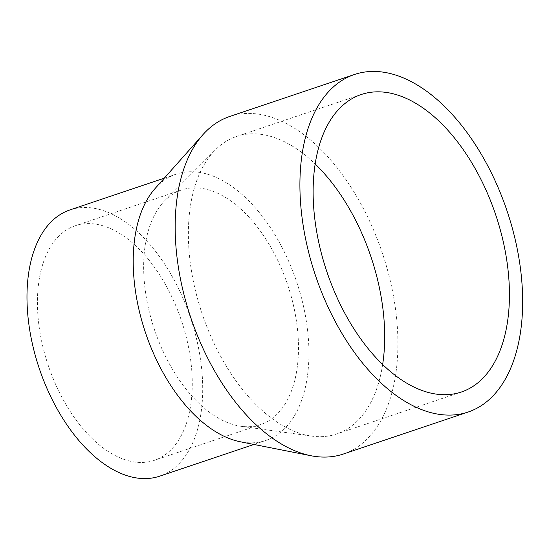 <?xml version="1.0" encoding="UTF-8"?>
<svg xmlns="http://www.w3.org/2000/svg" width="550" height="550" viewBox="0 0 550 550"><rect width="100%" height="100%" fill="white"/><g stroke="black" fill="none" stroke-linecap="round" stroke-linejoin="round"><path stroke-width="0.41" stroke-dasharray="2.75 2.06" d="M382.649 364.513A156.949 89.086 -108.6 0 1 336.6 434.005A156.949 89.086 -108.6 0 1 311.692 436.116A156.949 89.086 -108.6 0 1 273.371 419.513A156.949 89.086 -108.6 0 1 193.937 284.027A156.949 89.086 -108.6 0 1 215.353 149.875A156.949 89.086 -108.6 0 1 236.472 136.503A156.949 89.086 -108.6 0 1 315.171 164.003M229.728 116.469A178.083 101.083 -108.6 0 1 382.332 253.007A178.083 101.083 -108.6 0 1 343.337 454.032M155.1 188.506A140.491 79.743 -108.6 0 1 176.254 174.137A140.491 79.743 -108.6 0 1 296.649 281.847A140.491 79.743 -108.6 0 1 265.884 440.433A140.491 79.743 -108.6 0 1 240.343 441.781M70.036 209.887A140.491 79.743 -108.6 0 1 190.424 317.597A140.491 79.743 -108.6 0 1 159.658 476.183M104.466 448.924A123.784 70.263 -108.6 0 1 38.974 325.648A123.784 70.263 -108.6 0 1 75.357 225.713A123.784 70.263 -108.6 0 1 181.438 320.623A123.784 70.263 -108.6 0 1 154.33 460.357A123.784 70.263 -108.6 0 1 104.466 448.924M210.684 413.174A123.784 70.263 -108.6 0 1 148.039 306.316A123.784 70.263 -108.6 0 1 164.931 200.509A123.784 70.263 -108.6 0 1 181.583 189.963A123.784 70.263 -108.6 0 1 287.664 284.873A123.784 70.263 -108.6 0 1 260.556 424.607A123.784 70.263 -108.6 0 1 240.914 426.271A123.784 70.263 -108.6 0 1 210.684 413.174M361.219 94.517L236.472 136.503M461.347 392.019L336.6 434.005M176.254 174.137L164.292 178.166M265.884 440.433L253.914 444.462M181.583 189.963L75.357 225.713M260.556 424.607L154.33 460.357M240.914 426.271L311.692 436.116M164.931 200.509L215.353 149.875"/><path stroke-width="0.82" d="M398.118 377.527A156.949 89.086 -108.6 0 1 315.088 221.217A156.949 89.086 -108.6 0 1 361.219 94.517A156.949 89.086 -108.6 0 1 495.715 214.851A156.949 89.086 -108.6 0 1 461.347 392.019A156.949 89.086 -108.6 0 1 398.118 377.527M315.171 164.003A156.949 89.086 -108.6 0 1 382.649 364.513M396.351 395.601A178.083 101.083 -108.6 0 1 302.136 218.247A178.083 101.083 -108.6 0 1 354.482 74.484A178.083 101.083 -108.6 0 1 507.086 211.021A178.083 101.083 -108.6 0 1 468.091 412.046A178.083 101.083 -108.6 0 1 396.351 395.601M468.091 412.046L343.337 454.032A178.083 101.083 -108.6 0 1 310.963 455.737A178.083 101.083 -108.6 0 1 271.597 437.587A178.083 101.083 -108.6 0 1 182.194 287.134A178.083 101.083 -108.6 0 1 202.909 134.688A178.083 101.083 -108.6 0 1 229.728 116.469L354.482 74.484M310.963 455.737L240.343 441.781A140.491 79.743 -108.6 0 1 209.289 427.46A140.491 79.743 -108.6 0 1 138.758 308.77A140.491 79.743 -108.6 0 1 155.1 188.506L202.909 134.688M253.914 444.462L159.658 476.183A140.491 79.743 -108.6 0 1 103.063 463.21A140.491 79.743 -108.6 0 1 28.737 323.304A140.491 79.743 -108.6 0 1 70.036 209.887L164.292 178.166"/></g></svg>

